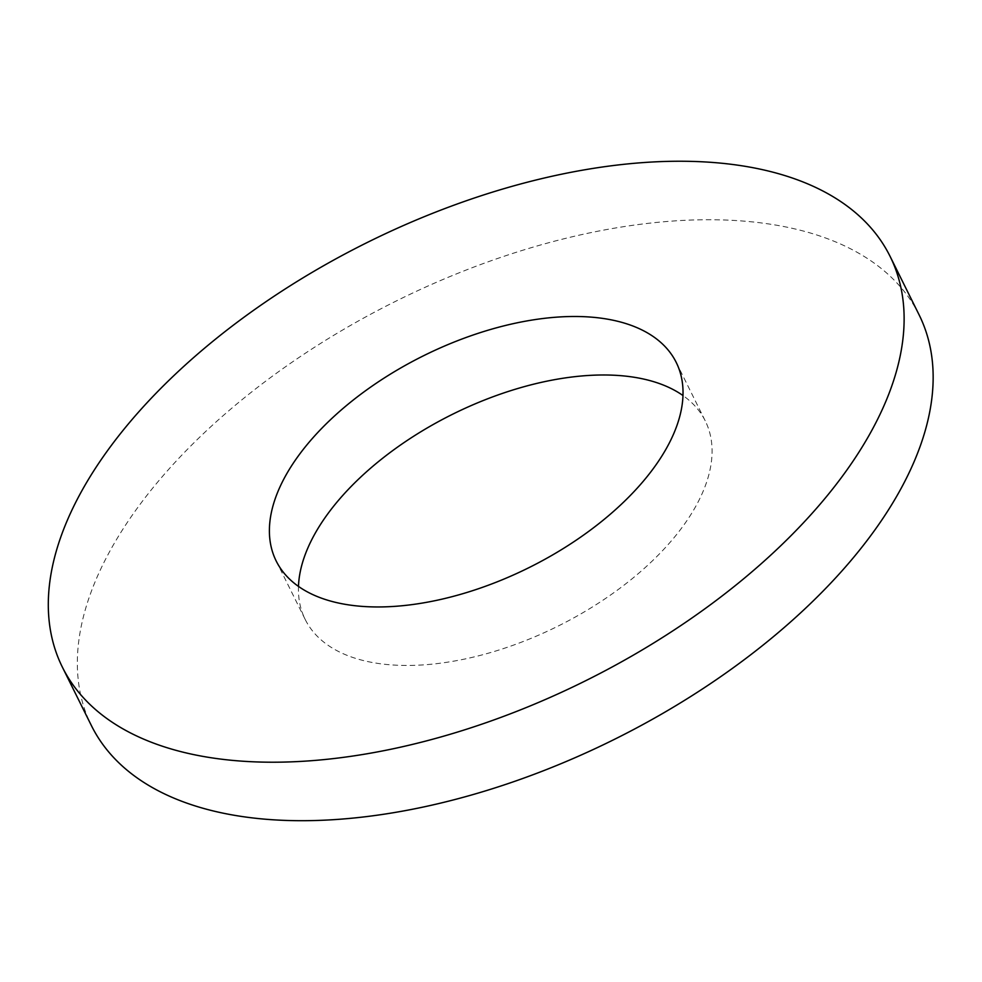 <?xml version="1.0" encoding="UTF-8"?>
<svg xmlns="http://www.w3.org/2000/svg" width="982" height="982" viewBox="0 0 982 982"><rect width="100%" height="100%" fill="white"/><g stroke="black" fill="none" stroke-linecap="round" stroke-linejoin="round"><path stroke-width="0.74" stroke-dasharray="4.91 3.68" d="M919.078 314.792A462.006 244.825 -26.4 0 0 396.397 300.922A462.006 244.825 -26.4 0 0 91.424 725.649M298.479 586.401A223.307 118.331 -26.4 0 0 305.23 619.507A223.307 118.331 -26.4 0 0 466.634 658.627A223.307 118.331 -26.4 0 0 672.019 540.1A223.307 118.331 -26.4 0 0 705.272 420.922A223.307 118.331 -26.4 0 0 682.981 395.537M276.2 561.017L305.23 619.507M676.23 362.432L705.272 420.922"/><path stroke-width="1.47" d="M62.382 667.159L91.424 725.649A462.006 244.825 -26.4 0 0 425.341 806.59A462.006 244.825 -26.4 0 0 850.277 561.36A462.006 244.825 -26.4 0 0 919.078 314.792L890.048 256.302A462.006 244.825 -26.4 0 0 367.354 242.431A462.006 244.825 -26.4 0 0 62.382 667.159A462.006 244.825 -26.4 0 0 396.311 748.1A462.006 244.825 -26.4 0 0 821.247 502.87A462.006 244.825 -26.4 0 0 890.048 256.302M682.981 395.537A223.307 118.331 -26.4 0 0 452.641 414.22A223.307 118.331 -26.4 0 0 298.479 586.401M642.977 481.61A223.307 118.331 -26.4 0 0 676.23 362.432A223.307 118.331 -26.4 0 0 423.598 355.73A223.307 118.331 -26.4 0 0 276.2 561.017A223.307 118.331 -26.4 0 0 437.591 600.137A223.307 118.331 -26.4 0 0 642.977 481.61"/></g></svg>

